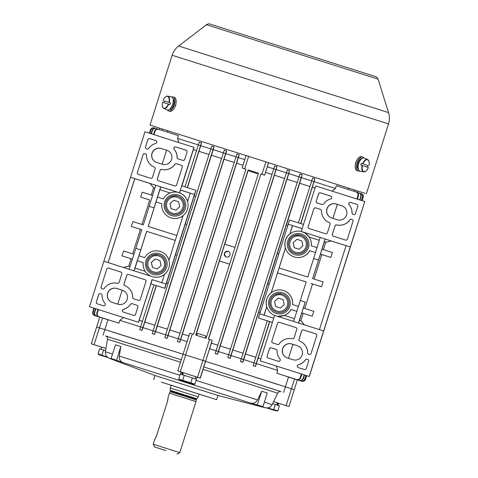 <?xml version="1.0" encoding="UTF-8"?>
<svg xmlns="http://www.w3.org/2000/svg" width="478" height="478" viewBox="0 0 478 478"><rect width="100%" height="100%" fill="white"/><g stroke="black" fill="none" stroke-linecap="round" stroke-linejoin="round"><path stroke-width="0.72" d="M217.962 395.473L265.386 407.824L257.875 405.374L263.019 406.623L250.777 403.103L122.983 362.563L111.081 358.428L115.491 344.817L120.826 346.49L119.261 356.086L179.913 375.254M180.415 374.137L181.12 372.069L177.762 370.964L183.086 354.168L185.637 354.975L183.086 354.168L189.748 333.178L177.762 370.964L180.308 371.77L185.637 354.975L202.887 360.442L185.637 354.975L192.299 333.979L193.506 334.361L245.895 169.206L242.137 168.017L245.883 169.236M195.843 381.109L197.121 377.142L200.318 378.158L180.308 371.77M257.343 404.8L261.777 391.201L257.528 399.943C255.945 402.631 253.699 403.683 250.777 403.103M261.777 391.201L267.262 392.964L263.019 406.623M280.729 391.548L203.819 366.931L200.318 378.158M105.955 336.106L181.305 359.791L105.728 336.004M112.659 332.096L183.08 354.192L104.855 329.551L107.962 319.752L94.172 315.331M203.819 366.931L205.594 361.332L278.19 384.605M122.983 362.563C120.247 361.35 119.004 359.193 119.261 356.086M171.13 385.286L216.63 399.668L217.962 395.467L154.98 375.493L109.151 358.267L106.66 356.504C106.086 356.6 105.662 355.017 105.381 351.772L112.521 353.971M216.63 399.668L161.337 382.113M111.081 358.428L116.082 360.4L109.151 358.267M96.849 327.089L104.831 329.617L99.412 327.896L102.525 318.085M200.157 378.068L205.48 361.272L202.887 360.442L205.594 361.332L212.142 340.276L211.396 343.156L217.801 345.188M294.06 389.648L285.384 386.887L291.437 388.805L294.55 378.994M116.602 360.161L120.826 346.49M197.121 377.142L182.315 372.428L181.652 374.525M182.309 372.446L181.12 372.069M278.053 405.374L278.716 403.277L288.927 406.503L273.619 401.64L277.252 402.805L276.816 404.956M101.653 347.136L91.31 343.813L105.943 348.45L101.659 347.118L100.995 349.209M181.371 372.105L181.24 372.464M107.711 357.496L99 354.742L107.717 357.502M105.572 350.655L99.627 348.779L98.062 353.714L107.395 357.251M103.607 350.033L102.041 354.963M180.559 380.339L193.518 384.455L180.559 380.339M182.327 380.9L191.487 383.81L182.327 380.9M194.881 384.151L196.446 379.221L180.284 374.095L178.742 379.048L194.881 384.151L193.518 384.455M184.263 375.344L182.704 380.279M192.347 377.907L190.782 382.842M205.223 338.077L205.881 335.998L202.756 335L197.486 333.333L196.822 335.413M182.787 372.571L182.267 374.692M182.823 374.889L183.289 372.732M275.531 410.733L266.909 408.015L275.531 410.733M267.561 407.973L277.855 410.745L276.487 411.044M277.855 410.745L279.415 405.81L272.657 403.653M275.322 404.496L273.757 409.431M278.716 403.277L277.252 402.811M277.389 405.159L277.885 403.008M249.534 171.148L257.385 173.639L249.534 171.148M365.246 193.399L149.984 125.117L365.246 193.399M174.637 107.52L175.677 105.429L176.035 103.123M356.702 160.459L355.674 162.52L355.327 164.802M162.55 102.208C161.869 105.465 162.299 107.55 163.84 108.464A6.483 3.191 107.7 0 0 168.704 104.132L168.34 104.025A6.19 3.047 -72.3 0 1 163.858 108.171A6.19 3.047 -72.3 0 1 162.586 102.214L170.007 104.545A6.614 3.256 -72.3 0 0 170.538 102.866L164.378 100.936A6.614 3.256 -72.3 0 0 163.846 102.609M168.877 102.34A6.19 3.047 -72.3 0 0 167.605 96.377A6.19 3.047 -72.3 0 0 163.118 100.535L163.201 100.559M162.496 106.474A6.483 3.191 107.7 0 0 163.84 108.464L167.151 109.898A6.841 3.37 -72.3 0 0 167.318 109.958A6.841 3.37 -72.3 0 0 172.851 103.553A6.841 3.37 -72.3 0 0 171.297 96.879L167.766 96.132A6.483 3.191 107.7 0 1 169.236 102.453M170.538 102.866L164.378 100.936M169.403 109.456A5.766 2.838 -72.3 0 0 173.55 104.766A5.766 2.838 -72.3 0 0 172.875 98.54M171.656 96.992A7.343 3.615 107.7 0 1 173.072 96.909A7.343 3.615 107.7 0 1 174.297 104.987A7.343 3.615 107.7 0 1 168.62 110.902A7.343 3.615 107.7 0 1 167.509 110.012M168.62 110.902L169.839 111.284A7.343 3.615 -72.3 0 0 175.516 105.375A7.343 3.615 -72.3 0 0 174.291 97.297L173.072 96.909M367.116 167.085A6.614 3.358 107.5 0 0 367.648 165.412L361.314 163.38A6.614 3.358 107.5 0 0 360.782 165.059L368.359 167.485A6.19 3.143 107.5 0 1 363.788 171.59A6.19 3.143 107.5 0 1 362.438 165.585L362.073 165.478A6.483 3.286 -72.5 0 0 363.65 171.847L360.155 171.118A6.841 3.471 107.5 0 1 359.976 171.07A6.841 3.471 107.5 0 1 358.787 163.327A6.841 3.471 107.5 0 1 364.272 158.087L367.552 159.503A6.483 3.286 -72.5 0 1 368.986 161.66M368.813 165.776L368.891 165.8A6.19 3.143 107.5 0 0 367.534 159.795A6.19 3.143 107.5 0 0 362.969 163.906M367.648 165.412L361.314 163.38M361.942 158.529A5.766 2.928 107.5 0 0 357.968 162.741L358.888 163.034A3.89 1.978 -72.5 0 0 358.715 163.488A3.89 1.978 -72.5 0 0 358.631 163.763M358.649 163.769L357.675 163.667A5.766 2.928 107.5 0 0 358.5 169.421M358.96 162.849L357.968 162.741M359.832 171.022A7.343 3.728 -72.5 0 1 358.38 171.094A7.343 3.728 -72.5 0 1 357.048 162.956A7.343 3.728 -72.5 0 1 362.808 157.095A7.343 3.728 -72.5 0 1 363.949 157.985M362.808 157.095L361.601 156.712A7.343 3.728 107.5 0 0 355.835 162.586A7.343 3.728 107.5 0 0 357.174 170.712L358.38 171.094M225.849 256.788C223.507 253.465 224.361 251.709 228.43 251.524M288.927 406.503L294.257 389.707L291.437 388.805L286.107 405.601M216.026 350.78L209.591 348.737L205.594 361.332L285.408 386.827L288.515 377.028L301.797 381.235C303.548 381.611 304.773 380.972 305.484 379.323A207.04 0.358 17.6 0 1 305.502 379.335C304.797 380.984 303.566 381.617 301.815 381.247A204.106 0.358 -162.4 0 0 301.797 381.235M91.31 343.813L96.634 327.018L99.412 327.896L94.082 344.692M155.326 331.505L154.621 334.403L152.392 333.698L153.091 330.794A207.04 0.358 17.6 0 1 155.326 331.505L213.045 149.548A207.04 0.358 -162.4 0 0 210.81 148.843L211.724 146.053A204.106 0.358 17.6 0 1 213.959 146.764L213.045 149.548M153.091 330.794L210.81 148.843M223.375 152.858L213.23 149.65L214.114 146.854L211.724 146.053M154.621 334.403L211.485 155.266L221.595 158.463M213.23 149.65L211.485 155.266M361.864 193.937L362.862 194.863L363.346 196.745L362.175 200.682M363.22 197.384A207.04 0.358 -162.4 0 0 363.202 197.372C363.573 195.621 362.939 194.391 361.29 193.686L362.605 194.528M303.369 378.606C302.658 380.255 301.421 380.888 299.658 380.506A204.106 0.358 -162.4 0 0 299.306 380.392C301.068 380.781 302.305 380.147 303.028 378.492A207.04 0.358 17.6 0 1 303.369 378.606L304.522 374.979M358.864 192.861A204.106 0.358 17.6 0 1 359.151 192.957C360.812 193.656 361.458 194.887 361.087 196.655L360.03 200.001M361.087 196.655A207.04 0.358 -162.4 0 0 360.747 196.542L359.683 199.894M304.175 374.872L303.028 378.492M359.151 192.957L358.799 192.843C360.466 193.548 361.111 194.779 360.747 196.542M304.952 379.132C304.247 380.781 303.016 381.42 301.26 381.044A204.106 0.358 -162.4 0 0 301.074 380.984C302.831 381.36 304.062 380.721 304.773 379.072A207.04 0.358 17.6 0 1 304.952 379.132L306.111 375.487M360.753 193.494C362.402 194.193 363.041 195.424 362.671 197.181L361.613 200.509M362.671 197.181A207.04 0.358 -162.4 0 0 362.491 197.121L361.434 200.449M305.926 375.427L304.773 379.072M362.491 197.121C362.862 195.365 362.222 194.134 360.573 193.429L360.818 193.512M363.202 197.372L362.151 200.676M306.649 375.654L305.484 379.323M306.667 375.66L305.502 379.335M301.558 381.187L288.503 376.999M299.861 380.679L288.497 377.076L300.453 380.841M355.996 191.923A204.106 0.358 17.6 0 1 356.474 192.078L355.955 191.911C357.634 192.61 358.297 193.847 357.938 195.621L356.869 199.003M356.474 192.078C358.153 192.777 358.811 194.014 358.452 195.789L357.383 199.165M301.875 374.143L300.734 377.74C300.005 379.395 298.756 380.028 296.981 379.634A204.106 0.358 -162.4 0 0 296.462 379.46C298.23 379.861 299.485 379.233 300.22 377.572A207.04 0.358 17.6 0 1 300.734 377.74M301.361 373.975L300.22 377.572M337.349 204.387L332.915 218.362M337.331 204.381L332.897 218.356M292.93 344.345L288.497 358.321L292.948 344.351M359.486 193.088L360.573 193.429M356.815 192.21L358.799 192.843M298.403 222.826L312.624 178.091L314.966 178.862L314.082 181.658L335.437 188.481L336.321 185.685L355.955 191.911M296.462 379.46L276.828 373.234L296.981 379.634M299.658 380.506L283.299 375.29M283.293 375.314L299.306 380.392M301.26 381.044L287.081 376.521M287.075 376.539L301.074 380.984M268.648 162.556L267.31 166.786L273.745 168.83M228.633 354.79L218.422 351.539L217.532 354.341L215.172 353.565L274.665 166.015A204.106 0.358 17.6 0 1 276.905 166.726L276.141 169.588L286.352 172.833M241.253 358.799L231.047 355.554L230.157 358.357L227.779 357.568L287.278 170.013A204.106 0.358 17.6 0 1 289.519 170.73L288.766 173.604L298.971 176.848M253.985 362.856L243.696 359.575L242.806 362.378L240.398 361.571L299.891 174.022A204.106 0.358 17.6 0 1 302.138 174.733L301.415 177.625L311.704 180.899M300.823 223.59L314.082 181.658M312.343 187.28L315.008 188.129M335.437 188.481L331.935 191.092M276.828 373.234L277.718 370.438L256.363 363.615L255.473 366.411L253.125 365.64L267.31 320.84M276.278 366.023L277.718 370.438M260.839 358.888L258.174 358.034L269.729 321.61M256.363 363.615L258.174 358.034M241.265 358.763A207.04 0.358 17.6 0 1 243.505 359.474L301.224 177.523A207.04 0.358 -162.4 0 0 298.983 176.806M243.505 359.474L242.639 362.288A204.106 0.358 -162.4 0 0 240.398 361.571M299.891 174.022L302.138 174.733L301.224 177.523M243.696 359.575L267.608 283.962L269.12 284.446M267.71 283.998L286.256 225.18L287.768 225.658M286.358 225.21L301.415 177.625M258.729 311.955L260.241 312.439M253.991 362.832L256.232 363.543L269.55 321.551M300.644 223.537L313.95 181.586L311.71 180.875M277.377 253.173L278.889 253.651M167.903 335.49L167.169 338.37L164.94 337.665L165.669 334.779A207.04 0.358 17.6 0 1 167.903 335.49L225.622 153.534A207.04 0.358 -162.4 0 0 223.387 152.829L224.296 150.038A204.106 0.358 17.6 0 1 226.536 150.749L225.622 153.534M165.669 334.779L223.387 152.829M235.959 156.844L225.777 153.623L226.668 150.821L224.296 150.038M167.169 338.37L224.033 159.234L234.184 162.448M225.777 153.623L224.033 159.234M228.645 354.754A207.04 0.358 17.6 0 1 230.886 355.465L288.61 173.514A207.04 0.358 -162.4 0 0 286.364 172.803M230.886 355.465L230.026 358.279A204.106 0.358 -162.4 0 0 227.779 357.568M287.278 170.013L289.519 170.73L288.61 173.514M231.047 355.554L288.766 173.604M186.82 224.469L185.279 223.985L186.826 224.451M187.436 187.627L198.962 151.311L209.017 154.49M193.351 149.542L196.554 150.552M195.705 196.458L194.164 195.968M199.254 142.133L201.495 142.838L200.581 145.629L198.346 144.918L199.254 142.133L201.585 142.892L198.962 151.311M177.057 255.24L175.516 254.75M142.39 321.306L139.188 320.296M140.622 326.868L142.862 327.579L141.996 330.394L139.761 329.683L153.946 284.882M166.631 282.767L168.172 283.257L166.637 282.743M154.854 325.243L144.792 322.064L156.348 285.641M167.431 329.223L157.316 326.02M278.877 253.675L277.473 253.226M180.015 333.202L169.863 329.993M210.798 148.879L200.7 145.694M187.274 187.579L200.581 145.629M185.034 186.868L198.346 144.918M122.177 290.182L117.743 304.157M198.334 144.948L177.541 138.399L178.892 142.546M158.792 129.371C157.023 128.97 155.768 129.604 155.033 131.259A207.04 0.358 -162.4 0 0 154.555 131.109C155.284 129.454 156.533 128.827 158.308 129.221L178.425 135.597L177.541 138.399M155.033 131.259L153.964 134.641M98.456 309.619L97.315 313.21C96.956 314.984 97.62 316.221 99.299 316.92A204.106 0.358 -162.4 0 0 98.815 316.771C97.136 316.078 96.478 314.841 96.837 313.066A207.04 0.358 17.6 0 1 97.315 313.21M140.616 326.898L119.823 320.35L118.932 323.152L99.299 316.92M119.823 320.35L123.539 317.571M166.577 150.217L162.144 164.193M142.862 327.579L156.181 285.593M141.996 330.394L139.761 329.683M142.091 330.441L144.792 322.064M153.079 330.836L142.982 327.645M165.657 334.815L155.511 331.601M312.624 178.091L314.859 178.802L313.95 181.586M299.67 183.241L309.923 186.51M230.408 349.197L220.227 345.958L274.39 175.205L284.577 178.437M287.021 179.22L297.191 182.453M243.021 353.206L232.852 349.974M255.76 357.263L245.501 353.995M260.229 312.457L258.825 312.009M256.232 363.543L255.366 366.351L253.125 365.64M154.155 127.984C152.404 127.608 151.179 128.241 150.468 129.891L149.423 133.201M96.478 316.143L96.819 316.275A204.106 0.358 -162.4 0 0 97.165 316.388L97.106 316.37M94.883 315.605L95.218 315.737A204.106 0.358 -162.4 0 0 95.397 315.797L95.152 315.713M93.915 308.179L92.75 311.847C92.374 313.598 93.013 314.829 94.662 315.534A204.106 0.358 -162.4 0 0 94.68 315.546L107.968 319.734M95.003 315.617C93.353 314.918 92.714 313.688 93.085 311.931A207.04 0.358 17.6 0 1 93.228 311.973C92.857 313.723 93.497 314.954 95.146 315.659A204.106 0.358 -162.4 0 0 95.003 315.617L109.151 320.105L95.146 315.659M155.517 128.385L154.645 128.11C152.888 127.734 151.657 128.367 150.946 130.016L149.889 133.35M94.387 308.322L93.228 311.973M150.946 130.016A207.04 0.358 -162.4 0 0 150.803 129.974L149.745 133.302M94.244 308.28L93.085 311.931M150.803 129.974C151.508 128.331 152.739 127.692 154.496 128.068M96.371 316.024C94.716 315.325 94.064 314.094 94.435 312.331A207.04 0.358 17.6 0 1 94.74 312.421C94.375 314.183 95.02 315.414 96.687 316.119A204.106 0.358 -162.4 0 0 96.371 316.024L96.687 316.119M157.955 129.132L156.181 128.57C154.418 128.182 153.181 128.815 152.458 130.47L151.395 133.828M95.887 308.8L94.74 312.421M152.458 130.47A207.04 0.358 -162.4 0 0 152.153 130.375L151.09 133.726M95.582 308.704L94.435 312.331M152.153 130.375C152.864 128.725 154.101 128.092 155.864 128.474L156.181 128.57M154.555 131.109L153.486 134.491M97.978 309.463L96.837 313.066M96.819 316.275L97.165 316.388M118.932 323.152L98.815 316.771M178.252 338.765A207.04 0.358 17.6 0 1 180.487 339.476L179.74 342.35L177.386 341.579L236.879 154.03A204.106 0.358 17.6 0 1 239.12 154.735L238.205 157.525A207.04 0.358 -162.4 0 0 235.971 156.814M188.852 336.004L182.435 333.973L179.74 342.35M182.435 333.973L236.598 163.213L243.015 165.251M244.796 159.646L238.349 157.603L236.598 163.213M238.349 157.603L239.233 154.8L236.879 154.03M180.487 339.476L238.205 157.525M229.619 264.209L219.384 260.952L224.708 244.156L234.949 247.401M208.51 339.123L260.886 173.998L264.675 175.199L265.559 172.397L271.97 174.434M248.136 169.911L258.49 173.197L206.102 338.358L195.741 335.072L248.136 169.911L249.205 170.293M257.6 172.952L258.479 173.233M218.422 351.539L220.227 345.958M274.39 175.205L276.141 169.588M274.665 166.015L276.911 166.726L275.997 169.511A207.04 0.358 -162.4 0 0 273.757 168.8M216.038 350.75A207.04 0.358 17.6 0 1 218.279 351.461L275.997 169.511M218.279 351.461L217.412 354.276A204.106 0.358 -162.4 0 0 215.172 353.565M178.24 338.794L168.059 335.574M187.077 341.597L180.624 339.553M209.591 348.737L211.396 343.156M265.559 172.397L267.31 166.786M268.528 162.52L264.675 175.199M242.137 168.017L246.14 155.416L242.137 168.017M260.886 173.998L208.342 339.069L209.549 339.452L197.557 377.238M260.731 173.908L261.938 174.291L265.935 161.695M264.531 175.121L261.938 174.291M212.142 340.276L209.549 339.452M192.299 333.979L189.748 333.178M224.427 253.304A2.94 2.934 118.9 0 1 228.645 251.625A2.94 2.934 118.9 0 1 226.339 256.991A2.94 2.934 118.9 0 1 224.427 253.304M229.625 264.197L219.384 260.952M224.762 244.168L248.291 170.001M195.914 335.126L219.432 260.976M161.833 282.719L164.51 274.294A13.217 13.217 118.9 0 0 168.925 260.367L183.158 215.506A13.217 13.217 118.9 0 0 187.573 201.579L190.25 193.148L194.45 194.48L195.938 190.369L164.862 288.342L150.666 283.795L164.701 288.258L194.45 194.48L180.415 190.017L179.686 192.921M138.931 255.838L146.698 231.352L175.259 240.41L146.65 231.328L140.771 249.875L135.871 248.321L129.114 269.251M176.812 235.505L148.21 226.429L154.089 207.882L149.19 206.329L155.75 185.279L179.638 192.903A13.217 13.217 -61.1 0 1 181.335 193.692L181.383 193.715A13.217 13.217 -61.1 0 1 187.627 201.411M135.871 248.321L141.757 229.775L131.319 226.464L132.878 221.565L143.31 224.875L149.19 206.329M183.11 215.65A13.217 13.217 -61.1 0 1 161.815 203.789L155.977 201.937L157.531 197.038L163.368 198.89A13.217 13.217 -61.1 0 1 176.346 192.114L176.424 191.863M187.609 201.471A13.217 13.217 -61.1 0 0 181.335 193.692M149.733 199.965L140.646 197.073L149.733 199.965L141.966 224.451M152.578 195.466L142.199 192.174L140.646 197.073M133.954 254.26L123.551 250.962L121.998 255.855L132.37 259.16M132.376 259.148L121.998 255.855M180.415 190.017L181.742 185.817L195.783 190.28M181.945 185.882L194.038 147.379L144.953 131.779L130.524 177.272L179.507 192.807L193.937 147.32M166.033 284.057L151.998 279.594L150.666 283.795M152.171 279.654L138.441 322.274L89.452 306.739L138.441 322.274M150.851 283.896L138.542 322.333M164.462 274.438A13.217 13.217 118.9 0 1 153.014 276.84M149.793 275.812L149.865 275.585A13.217 13.217 118.9 0 1 143.167 262.571L137.329 260.719L138.883 255.82L144.72 257.672A13.217 13.217 118.9 0 1 168.961 260.253M134.145 270.847L137.377 260.749L143.167 262.583M135.047 268.092L145.282 271.343M170.126 192.957L159.909 189.712L157.579 197.056M123.39 267.435L128.755 266.103L131.086 258.753M128.755 266.103L130.004 266.497M89.452 306.739L103.881 261.245L152.87 276.786M132.645 253.842L140.412 229.362L131.319 226.464M154.866 188.117L153.617 187.723L151.293 195.06M153.617 187.723L149.961 183.474L155.738 185.309M108.171 262.607L134.802 178.647L149.961 183.474M141.751 229.787L140.412 229.362M168.561 216.827L168.609 216.851A13.217 13.217 -61.1 0 0 183.086 215.733M148.258 226.447L156.025 201.961L161.815 203.801M162.687 252.474L162.735 252.498A13.217 13.217 118.9 0 1 168.979 260.193M159.909 189.712L160.775 186.904M160.644 186.832L154.089 207.882M134.007 270.805L140.771 249.875M103.899 261.251L130.524 177.272L134.736 178.611L108.1 262.583M180.576 190.113L190.238 193.172M164.438 274.515A13.217 13.217 118.9 0 1 153.056 276.87M133.464 298.72A1.47 1.47 118.9 0 1 132.729 297.43L132.675 297.4A1.47 1.47 -61.1 0 0 133.697 298.822L138.465 300.333A1.47 1.47 -61.1 0 0 140.311 299.377L145.969 281.53A1.47 1.47 -61.1 0 0 145.013 279.69L145.073 279.72A1.47 1.47 118.9 0 1 145.312 279.815M145.073 279.72L128.57 274.468A1.47 1.47 -61.1 0 0 126.724 275.424L124.047 283.866A1.47 1.47 -61.1 0 0 124.895 285.671A12.482 12.482 -61.1 0 1 126.228 286.304L126.288 286.34A12.482 12.482 -61.1 0 1 132.729 297.43M124.77 285.611A1.47 1.47 118.9 0 1 124.107 283.896L126.784 275.459A1.47 1.47 118.9 0 1 128.63 274.503M106.785 269.102L101.121 286.943A1.47 1.47 -61.1 0 0 102.077 288.79L102.645 288.969A1.47 1.47 -61.1 0 0 104.3 288.401A12.482 12.482 -61.1 0 1 117.421 283.299A1.47 1.47 -61.1 0 0 119.153 282.313L121.83 273.87A1.47 1.47 -61.1 0 0 120.874 272.03L108.626 268.146A1.47 1.47 -61.1 0 0 106.785 269.102L101.121 286.943M101.838 288.688A1.47 1.47 118.9 0 1 101.181 286.979M120.928 272.06L108.626 268.146M106.839 269.132A1.47 1.47 118.9 0 1 108.685 268.176M101.091 293.868L100.523 293.689A1.47 1.47 -61.1 0 0 98.677 294.645L96.347 301.988A1.47 1.47 -61.1 0 0 97.303 303.835L103.427 305.777A1.47 1.47 118.9 0 0 105.005 303.44A12.482 12.482 -61.1 0 1 102.119 295.29A1.47 1.47 -61.1 0 0 101.091 293.868L101.151 293.898A1.47 1.47 118.9 0 1 101.384 294M101.151 293.898L100.523 293.689M98.677 294.645L98.737 294.675A1.47 1.47 118.9 0 1 100.583 293.719M98.737 294.675L96.347 301.988M97.07 303.739A1.47 1.47 118.9 0 1 96.407 302.024M123.133 312.003A1.47 1.47 118.9 0 1 123.491 309.32L123.432 309.284A1.47 1.47 118.9 0 0 123.372 312.104L133.691 315.378A1.47 1.47 -61.1 0 0 135.537 314.422L137.867 307.073A1.47 1.47 -61.1 0 0 136.911 305.233L132.143 303.715A1.47 1.47 -61.1 0 0 130.488 304.289L130.548 304.319A1.47 1.47 118.9 0 1 132.203 303.751M123.491 309.32A12.482 12.482 -61.1 0 0 130.548 304.319M181.604 165.394A1.47 1.47 -61.1 0 0 181.371 165.298L176.603 163.787A1.47 1.47 -61.1 0 0 174.948 164.354A12.482 12.482 118.9 0 1 161.827 169.457A1.47 1.47 -61.1 0 0 160.094 170.443L157.417 178.886A1.47 1.47 -61.1 0 0 158.081 180.594M154.478 167.145A1.47 1.47 -61.1 0 0 154.352 167.085L154.292 167.055A1.47 1.47 118.9 0 1 155.141 168.859L152.464 177.296A1.47 1.47 118.9 0 1 150.618 178.252L138.375 174.368A1.47 1.47 118.9 0 1 137.419 172.522L143.077 154.681A1.47 1.47 118.9 0 1 144.924 153.725L144.977 153.755A1.47 1.47 -61.1 0 0 143.137 154.711M137.473 172.558A1.47 1.47 -61.1 0 0 138.136 174.267M154.352 167.085A12.482 12.482 118.9 0 1 153.02 166.452L152.96 166.416A12.482 12.482 118.9 0 1 146.513 155.326A1.47 1.47 118.9 0 0 145.491 153.904L144.924 153.725M145.784 154.036A1.47 1.47 -61.1 0 0 145.551 153.934L144.977 153.755M149.698 138.68L155.822 140.622A1.47 1.47 -61.1 0 1 155.756 143.436A12.482 12.482 118.9 0 0 148.7 148.437A1.47 1.47 118.9 0 1 147.045 149.005L146.477 148.825A1.47 1.47 118.9 0 1 145.521 146.979L147.851 139.636A1.47 1.47 118.9 0 1 149.698 138.68L155.822 140.622M149.751 138.71A1.47 1.47 -61.1 0 0 147.911 139.666L147.851 139.636M145.521 146.979L147.911 139.666M145.575 147.015A1.47 1.47 -61.1 0 0 146.238 148.724M186.378 150.349A1.47 1.47 -61.1 0 0 186.139 150.253L186.085 150.223A1.47 1.47 118.9 0 1 187.041 152.064L184.711 159.413A1.47 1.47 118.9 0 1 182.865 160.369L178.097 158.857A1.47 1.47 118.9 0 1 177.075 157.435L177.129 157.465A1.47 1.47 -61.1 0 0 177.858 158.756M186.085 150.223L175.82 146.979L186.139 150.253M175.82 146.979A1.47 1.47 -61.1 0 0 174.243 149.315A12.482 12.482 118.9 0 1 177.129 157.465M112.378 302.454L117.976 304.229A7.343 7.343 -61.1 0 0 123.742 290.803A7.343 7.343 -61.1 0 0 122.416 290.236L116.817 288.455A7.343 7.343 -61.1 0 0 111.045 301.881A7.343 7.343 -61.1 0 0 112.378 302.454M123.796 290.833A7.343 7.343 -61.1 0 0 122.517 290.289L116.919 288.515A7.343 7.343 -61.1 0 0 111.099 301.911M132.675 297.4A12.482 12.482 -61.1 0 0 126.228 286.304M145.013 279.69L128.57 274.468M136.911 305.233L132.143 303.715M123.432 309.284A12.482 12.482 -61.1 0 0 130.488 304.289M181.371 165.298L181.311 165.269A1.47 1.47 118.9 0 1 182.267 167.109L176.609 184.956A1.47 1.47 118.9 0 1 174.763 185.912L158.32 180.696A1.47 1.47 118.9 0 1 157.364 178.85L160.04 170.413A1.47 1.47 118.9 0 1 161.773 169.427L161.827 169.457M181.311 165.269L176.603 163.787M174.948 164.354L174.888 164.324A1.47 1.47 118.9 0 1 176.543 163.757M174.888 164.324A12.482 12.482 118.9 0 1 161.773 169.427M137.419 172.522L143.077 154.681M154.292 167.055A12.482 12.482 118.9 0 1 152.96 166.416M175.761 146.943A1.47 1.47 -61.1 0 0 174.189 149.285A12.482 12.482 118.9 0 1 177.075 157.435M166.816 150.271A7.343 7.343 118.9 0 1 171.339 160.166A7.343 7.343 118.9 0 1 162.377 164.265L156.778 162.49A7.343 7.343 118.9 0 1 152.249 152.596A7.343 7.343 118.9 0 1 161.217 148.497L166.918 150.325A7.343 7.343 118.9 0 1 168.196 150.869M155.499 161.946A7.343 7.343 118.9 0 1 161.319 148.55L166.918 150.325M171.656 215.602A10.857 10.857 118.9 0 1 164.964 200.969A10.857 10.857 118.9 0 1 180.188 195.753A10.857 10.857 118.9 0 1 171.656 215.602M169.69 214.753L169.702 214.759A10.857 10.857 -61.1 0 0 184.448 210.505A10.857 10.857 -61.1 0 0 180.194 195.759L180.188 195.753M153.008 274.384A10.857 10.857 118.9 0 1 146.322 259.751A10.857 10.857 118.9 0 1 161.54 254.535A10.857 10.857 118.9 0 1 153.008 274.384M151.054 273.547L151.042 273.541A10.857 10.857 -61.1 0 0 165.8 269.293A10.857 10.857 -61.1 0 0 161.546 254.541L161.54 254.535M159.957 260.558L161.05 265.529L157.292 268.959L152.446 267.417L151.353 262.452L155.111 259.022L159.957 260.558L155.159 259.046L151.401 262.476L152.494 267.441M159.096 254.894C144.517 252.868 143.824 268.636 151.598 272.346L151.675 272.394A9.542 9.542 -61.1 0 0 164.647 268.654A9.542 9.542 -61.1 0 0 160.907 255.682L160.823 255.64A9.542 9.542 118.9 0 1 164.563 268.606A9.542 9.542 118.9 0 1 151.598 272.346A9.542 9.542 118.9 0 1 159.096 254.894A9.542 9.542 118.9 0 1 160.823 255.64M178.605 201.776L179.698 206.741L175.94 210.171L171.094 208.635L170.001 203.664L173.759 200.234L178.605 201.776M177.744 196.111C163.165 194.08 162.472 209.848 170.246 213.564L170.323 213.606A9.542 9.542 -61.1 0 0 183.295 209.866A9.542 9.542 -61.1 0 0 179.555 196.9L179.471 196.852A9.542 9.542 118.9 0 1 183.211 209.824A9.542 9.542 118.9 0 1 170.246 213.564A9.542 9.542 118.9 0 1 177.744 196.111A9.542 9.542 118.9 0 1 179.471 196.852M173.759 200.234L170.049 203.694L171.142 208.659M178.611 201.788L173.801 200.264M276.176 313.454A10.857 10.857 -61.1 0 0 284.703 293.606A10.857 10.857 -61.1 0 0 269.484 298.822A10.857 10.857 -61.1 0 0 276.176 313.454M284.715 293.611L284.703 293.606A10.857 10.857 118.9 0 1 288.969 308.358A10.857 10.857 118.9 0 1 274.217 312.612L274.211 312.606M296.922 239.305L293.163 242.734L294.257 247.7L299.109 249.241L302.861 245.811L301.767 240.84L296.922 239.305L301.755 240.846M302.64 235.923L302.717 235.965A9.542 9.542 118.9 0 1 306.458 248.936A9.542 9.542 118.9 0 1 293.492 252.677L293.408 252.629A9.542 9.542 -61.1 0 0 306.38 248.889A9.542 9.542 -61.1 0 0 300.907 235.182A9.542 9.542 -61.1 0 0 293.408 252.629C285.635 248.919 286.328 233.15 300.907 235.182M293.163 242.734L296.969 239.329M294.305 247.729L293.211 242.758M278.274 298.087L274.515 301.516L275.609 306.488L280.461 308.023L284.213 304.594L283.125 299.628L278.274 298.087L283.107 299.634M283.992 294.705L284.069 294.753A9.542 9.542 118.9 0 1 287.81 307.718A9.542 9.542 118.9 0 1 274.844 311.459L274.76 311.417A9.542 9.542 -61.1 0 0 287.732 307.677A9.542 9.542 -61.1 0 0 282.259 293.964A9.542 9.542 -61.1 0 0 274.76 311.417C266.987 307.701 267.686 291.933 282.259 293.964M274.515 301.516L278.321 298.117M275.657 306.512L274.563 301.546M309.69 250.693L315.498 252.539L309.69 250.693A13.217 13.217 118.9 0 1 285.408 247.963A13.217 13.217 118.9 0 1 289.823 234.035L292.422 225.556L288.222 224.224L289.554 220.023L303.488 224.439M302.15 228.669L292.548 225.628L289.895 233.975M285.408 247.963L271.175 292.817A13.217 13.217 -61.1 0 1 285.856 291.544L285.898 291.568A13.217 13.217 -61.1 0 1 292.644 304.594M271.247 292.763L279.068 267.937L307.76 277.043L313.646 258.496L318.539 260.05L325.1 239L320.2 237.446L313.646 258.496M285.432 248.046L279.116 267.955M277.515 272.836L306.207 281.942L300.321 300.483L305.221 302.036L298.463 322.967M303.387 308.005L305.221 302.036M311.106 283.496L321.539 286.8L323.092 281.906L312.66 278.596L318.539 260.05M317.028 247.628L311.244 245.794A13.217 13.217 118.9 0 0 304.546 232.786L301.403 231.525A13.217 13.217 118.9 0 0 289.823 234.035M330.86 257.409L332.413 252.509L321.981 249.199L320.427 254.099L330.86 257.409L321.861 254.565L314.1 279.05M312.212 316.197L301.779 312.887L303.333 307.987L313.771 311.298L312.212 316.197L301.827 312.911L298.595 323.014M272.412 322.411L258.473 318.001L272.4 322.453M258.473 318.001L288.222 224.224L302.156 228.633M309.29 376.491L260.205 360.896L309.29 376.491L364.792 201.537L350.255 246.971L301.409 231.507M301.271 231.43L315.701 185.942L364.69 201.483M271.175 292.817A13.217 13.217 118.9 0 0 266.76 306.745A13.217 13.217 -61.1 0 0 274.629 315.408L260.205 360.896M277.999 316.478L278.071 316.251A13.217 13.217 -61.1 0 0 291.042 309.481L296.826 311.315M285.856 291.544A13.217 13.217 -61.1 0 1 292.596 304.582L298.403 306.422M296.82 311.321L291.042 309.481M294.454 318.659L284.32 315.444A13.217 13.217 -61.1 0 0 291.09 309.505M320.194 237.47L304.653 232.541L309.182 237.064A13.217 13.217 118.9 0 1 311.292 245.811M309.182 237.064L319.316 240.279M304.45 324.867L300.883 320.702L303.219 313.353M300.883 320.702L299.497 320.26M322.035 249.217L324.359 241.88L325.751 242.322L331.135 240.942L350.272 246.977L323.636 330.955L274.635 315.408A13.217 13.217 -61.1 0 1 273.123 314.703L273.075 314.679M325.751 242.322L323.421 249.659M304.773 308.441L312.54 283.962L321.539 286.8M311.148 283.52L312.54 283.962M321.861 254.565L320.475 254.129L312.708 278.608M309.738 250.723A13.217 13.217 118.9 0 1 291.771 255.921L291.723 255.897M277.563 272.866L306.201 281.948M284.32 315.444L278.094 316.269M266.76 306.745L264.005 315.133M264.137 315.175L266.784 306.834M331.135 240.942L325.225 239.066L324.359 241.88M293.564 321.413L300.321 300.483M259.805 313.801L273.745 318.211M271.874 341.107L277.533 323.259A1.47 1.47 118.9 0 1 279.379 322.309L295.822 327.526A1.47 1.47 118.9 0 1 296.778 329.366L294.101 337.809A1.47 1.47 118.9 0 1 292.369 338.794A12.482 12.482 118.9 0 0 279.254 343.897A1.47 1.47 118.9 0 1 277.599 344.465L272.83 342.953A1.47 1.47 118.9 0 1 271.874 341.107L277.533 323.259M271.928 341.137A1.47 1.47 -61.1 0 0 272.591 342.851M279.379 322.309L295.876 327.555M279.433 322.339A1.47 1.47 -61.1 0 0 277.593 323.295M316.06 333.979A1.47 1.47 -61.1 0 0 315.821 333.883L315.767 333.847A1.47 1.47 118.9 0 1 316.723 335.693L311.059 353.541A1.47 1.47 118.9 0 1 309.218 354.497L308.651 354.312A1.47 1.47 118.9 0 1 307.623 352.895L307.683 352.925A1.47 1.47 -61.1 0 0 308.412 354.216M303.578 329.999A1.47 1.47 -61.1 0 0 301.732 330.949L301.678 330.919A1.47 1.47 118.9 0 1 303.518 329.963L315.821 333.883M301.732 330.949L299.055 339.392A1.47 1.47 -61.1 0 0 299.718 341.107M301.678 330.919L299.001 339.362A1.47 1.47 118.9 0 0 299.843 341.167A12.482 12.482 118.9 0 1 301.176 341.8L301.236 341.83A12.482 12.482 118.9 0 1 307.683 352.925M307.957 359.522A1.47 1.47 -61.1 0 0 307.718 359.426L307.665 359.39A1.47 1.47 118.9 0 1 308.621 361.237L306.29 368.586A1.47 1.47 118.9 0 1 304.444 369.542L298.32 367.6A1.47 1.47 -61.1 0 1 298.38 364.78L298.439 364.81A1.47 1.47 -61.1 0 0 298.081 367.498M307.151 359.241A1.47 1.47 -61.1 0 0 305.496 359.815L305.436 359.785A1.47 1.47 118.9 0 1 307.091 359.211L307.718 359.426M305.496 359.815A12.482 12.482 118.9 0 1 298.439 364.81M271.271 347.853L276.039 349.364A1.47 1.47 118.9 0 1 277.067 350.78A12.482 12.482 118.9 0 0 279.953 358.936A1.47 1.47 -61.1 0 1 278.381 361.272L268.056 357.998A1.47 1.47 118.9 0 1 267.1 356.152L269.431 348.809A1.47 1.47 118.9 0 1 271.271 347.853L276.039 349.364M271.331 347.882A1.47 1.47 -61.1 0 0 269.484 348.838L269.431 348.809M267.1 356.152L269.484 348.838M267.154 356.188A1.47 1.47 -61.1 0 0 267.817 357.897M313.885 208.874A1.47 1.47 118.9 0 1 315.731 207.918L315.671 207.888A1.47 1.47 -61.1 0 0 313.831 208.844L308.167 226.686A1.47 1.47 -61.1 0 0 309.123 228.532L325.572 233.748A1.47 1.47 -61.1 0 0 327.412 232.792L330.089 224.349A1.47 1.47 -61.1 0 0 329.24 222.551L329.3 222.581A1.47 1.47 118.9 0 1 329.426 222.64M308.89 228.43A1.47 1.47 118.9 0 1 308.226 226.721M315.671 207.888L320.439 209.4A1.47 1.47 -61.1 0 1 321.467 210.816A12.482 12.482 -61.1 0 0 327.908 221.911L327.968 221.941A12.482 12.482 -61.1 0 0 329.3 222.581M315.731 207.918L320.499 209.43A1.47 1.47 118.9 0 1 320.732 209.531M333.029 236.09A1.47 1.47 118.9 0 1 332.371 234.375L335.048 225.939A1.47 1.47 118.9 0 1 336.775 224.953A12.482 12.482 -61.1 0 0 349.896 219.85A1.47 1.47 118.9 0 1 351.551 219.282L352.119 219.462A1.47 1.47 118.9 0 1 352.358 219.557M352.812 214.252A1.47 1.47 118.9 0 1 352.077 212.961L352.023 212.931A1.47 1.47 -61.1 0 0 353.045 214.347L353.618 214.532A1.47 1.47 -61.1 0 0 355.459 213.576L357.789 206.227A1.47 1.47 -61.1 0 0 356.833 204.381L350.709 202.439A1.47 1.47 118.9 0 0 349.137 204.781L349.197 204.811A1.47 1.47 118.9 0 1 350.768 202.469M352.077 212.961A12.482 12.482 -61.1 0 0 349.197 204.811M330.83 196.147L320.445 192.837L330.83 196.147A1.47 1.47 118.9 0 1 331.063 196.243M320.445 192.837A1.47 1.47 -61.1 0 0 318.605 193.793L318.659 193.829A1.47 1.47 118.9 0 1 320.505 192.873M318.659 193.829L316.269 201.142A1.47 1.47 -61.1 0 0 317.225 202.989L321.993 204.5A1.47 1.47 -61.1 0 0 323.648 203.933A12.482 12.482 -61.1 0 1 330.704 198.932A1.47 1.47 118.9 0 0 330.77 196.117M316.992 202.887A1.47 1.47 118.9 0 1 316.328 201.178M292.924 359.725L287.326 357.95A7.343 7.343 118.9 0 1 282.803 348.05A7.343 7.343 118.9 0 1 291.765 343.951L297.364 345.725A7.343 7.343 118.9 0 1 301.887 355.626A7.343 7.343 118.9 0 1 292.924 359.725M286.047 357.407A7.343 7.343 118.9 0 1 291.867 344.011L297.465 345.785A7.343 7.343 118.9 0 1 298.744 346.329M301.176 341.8A12.482 12.482 118.9 0 1 307.623 352.895M303.518 329.963L315.767 333.847M305.436 359.785A12.482 12.482 118.9 0 1 298.38 364.78M307.091 359.211L307.665 359.39M313.831 208.844L308.167 226.686M327.908 221.911A12.482 12.482 -61.1 0 0 329.24 222.551M332.371 234.375L332.312 234.345A1.47 1.47 -61.1 0 0 333.268 236.192L345.51 240.076A1.47 1.47 -61.1 0 0 347.357 239.12L353.015 221.272A1.47 1.47 -61.1 0 0 352.065 219.432L352.119 219.462M332.312 234.345L335.048 225.939M336.775 224.953L336.721 224.917A1.47 1.47 -61.1 0 0 334.988 225.909M336.721 224.917A12.482 12.482 -61.1 0 0 349.836 219.82L349.896 219.85M351.551 219.282L351.491 219.247A1.47 1.47 -61.1 0 0 349.836 219.82M351.491 219.247L352.065 219.432M352.023 212.931A12.482 12.482 -61.1 0 0 349.137 204.781M356.833 204.381L350.709 202.439M318.605 193.793L316.269 201.142M343.144 206.365A7.343 7.343 -61.1 0 0 341.866 205.821L336.267 204.046A7.343 7.343 -61.1 0 0 330.447 217.442M336.165 203.987A7.343 7.343 -61.1 0 0 330.394 217.412A7.343 7.343 -61.1 0 0 331.726 217.986L337.325 219.761A7.343 7.343 -61.1 0 0 343.09 206.335A7.343 7.343 -61.1 0 0 341.764 205.761L336.267 204.046M346.078 245.65L319.435 329.623M323.618 330.949L309.188 376.437M289.746 233.987A13.217 13.217 -61.1 0 0 285.324 247.915M271.098 292.775A13.217 13.217 -61.1 0 0 266.682 306.703M294.824 254.666A10.857 10.857 -61.1 0 0 303.351 234.818A10.857 10.857 -61.1 0 0 288.132 240.034A10.857 10.857 -61.1 0 0 294.824 254.666M303.363 234.823L303.351 234.818A10.857 10.857 118.9 0 1 307.617 249.576A10.857 10.857 118.9 0 1 292.865 253.83L292.859 253.824M170.258 388.022L198.251 396.901L197.014 398.837L170.156 390.317L170.258 388.022L171.148 385.232L170.443 385.017L199.135 394.129M199.123 394.153L161.343 382.131M165.878 450.575L160.232 448.77L165.878 450.575M165.92 450.599L154.633 446.996L165.92 450.599M198.251 396.901L199.141 394.111M170.491 391.177L170.323 391.709L196.076 399.877L196.243 399.345L170.491 391.177L170.156 390.317M170.323 391.709L169.403 393.143L195.998 401.58L196.076 399.877M154.633 446.996L153.199 444.229L179.794 452.666L195.998 401.58M168.077 397.343L169.403 393.143M167.455 401.777C168.411 396.113 168.387 396.101 167.39 401.741L156.73 435.333C154.292 440.525 154.316 440.537 156.802 435.368M154.752 439.33L153.199 444.229M105.381 351.772L107.508 339.207L180.541 362.21M196.165 380.41L257.528 399.943M264.412 402.147L272.161 404.675L277.67 393.185C279.803 390.472 280.162 391.9 281.01 391.601L281.01 391.601M203.096 369.369L277.67 393.185M203.837 366.943L280.974 391.596M378.062 79.151L206.49 24.725C208.079 23.918 209.077 23.649 209.478 23.906L376.126 76.779C376.58 76.785 377.226 77.573 378.068 79.151L388.542 112.599C389.701 116.369 389.695 120.139 388.53 123.904L172.146 55.263L149.984 125.117M388.542 112.599L178.647 46.013C175.528 48.427 173.365 51.51 172.146 55.263M165.519 96.98A6.483 3.191 107.7 0 1 167.766 96.132C165.974 95.988 164.414 97.452 163.088 100.517M362.605 163.793A6.483 3.286 -72.5 0 1 367.552 159.503C369.141 160.441 369.596 162.538 368.932 165.812M366.058 170.903A6.483 3.286 -72.5 0 1 363.65 171.847C365.479 171.996 367.062 170.544 368.395 167.503M154.46 334.313A204.106 0.358 -162.4 0 0 152.225 333.608M299.79 380.661A204.106 0.358 -162.4 0 0 300.1 380.757M354.527 189.915L354.084 191.32M358.452 195.789A207.04 0.358 -162.4 0 0 357.938 195.621M167.037 338.299A204.106 0.358 -162.4 0 0 164.802 337.593M158.308 129.221A204.106 0.358 17.6 0 1 158.75 129.359M162.508 129L162.06 130.404M248.685 156.222L244.688 168.824M179.62 342.29A204.106 0.358 -162.4 0 0 177.386 341.579M158.732 256.011A8.371 8.371 -61.1 0 0 148.031 265.786A8.371 8.371 -61.1 0 0 161.845 270.172A8.371 8.371 -61.1 0 0 158.732 256.011M177.38 197.229A8.371 8.371 -61.1 0 0 166.679 207.004A8.371 8.371 -61.1 0 0 180.493 211.384A8.371 8.371 -61.1 0 0 177.38 197.229M300.543 236.293A8.371 8.371 118.9 0 1 303.655 250.454A8.371 8.371 118.9 0 1 289.841 246.068A8.371 8.371 118.9 0 1 300.543 236.293M281.895 295.081A8.371 8.371 118.9 0 1 285.007 309.236A8.371 8.371 118.9 0 1 271.193 304.856A8.371 8.371 118.9 0 1 281.895 295.081M107.508 339.207C107.329 335.759 106.218 336.721 105.692 335.986L105.692 335.986M103.075 335.15L104.855 329.551M283.627 392.426L285.408 386.827M153.647 379.687L154.98 375.493M272.161 404.675C269.174 408.66 269.06 407.25 268.033 407.895L265.344 407.812M99 354.742L98.08 353.738M179.656 380.058L178.742 379.048M195.078 378.779L195.741 376.688M249.217 170.258L248.984 170.975M257.612 172.922L257.385 173.639M388.53 123.904L366.369 193.757M206.49 24.725L178.647 46.013M300.142 380.769L299.826 380.673M357.347 190.818L356.899 192.24M294.257 389.707L297.37 379.89M348.486 187.974L348.032 189.396M96.783 316.263L97.136 316.376M94.351 315.414L93.365 314.697M159.73 128.128L159.282 129.526M96.634 327.018L99.747 317.207M167.933 130.703L167.479 132.125M197.014 398.837L196.243 399.345M177.027 454.1L179.794 452.666"/></g></svg>
